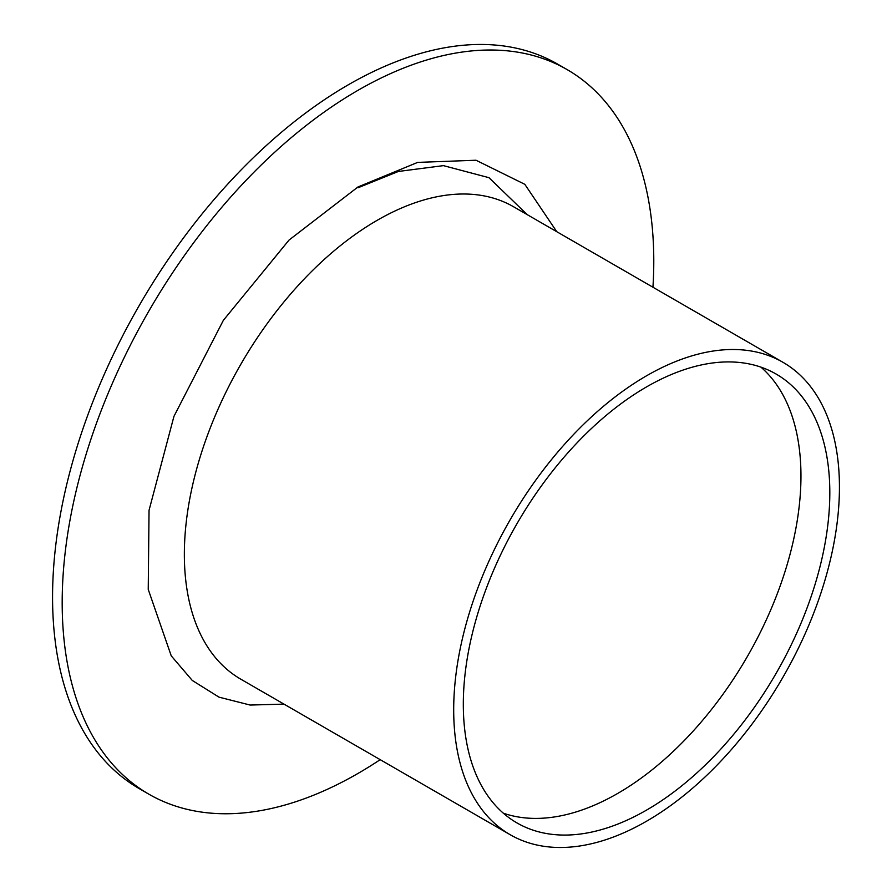 <?xml version="1.0" encoding="UTF-8"?>
<svg xmlns="http://www.w3.org/2000/svg" width="892" height="892" viewBox="0 0 892 892"><rect width="100%" height="100%" fill="white"/><g stroke="black" fill="none" stroke-linecap="round" stroke-linejoin="round"><path stroke-width="1.34" d="M284.024 704.134L250.117 705.048L219.008 697.154L192.293 680.462L171.242 655.854L148.239 589.434L149.042 510.313L173.951 416.352L223.346 320.351L289.053 240.048L357.982 186.963L417.657 162.4L476.005 160.237L524.808 184.31L556.775 231.708M453.693 709.854A272.762 157.483 -60 0 1 572.753 435.352A272.762 157.483 -60 0 1 782.942 362.286A272.762 157.483 -60 0 1 839.439 487.143A272.762 157.483 -60 0 1 720.379 761.645A272.762 157.483 -60 0 1 510.191 834.711A272.762 157.483 -60 0 1 453.693 709.854M503.367 813.203A259.159 149.622 120 0 0 697.165 726.634A259.159 149.622 120 0 0 800.96 476.038A259.159 149.622 120 0 0 760.909 367.125M463.316 704.301A259.159 149.622 120 0 0 516.992 822.937A259.159 149.622 120 0 0 716.689 753.506A259.159 149.622 120 0 0 829.816 492.696A259.159 149.622 120 0 0 776.14 374.06A259.159 149.622 120 0 0 576.433 443.491A259.159 149.622 120 0 0 463.316 704.301M380.193 759.661A418.326 241.52 -60 0 1 148.819 794.159A418.326 241.52 -60 0 1 62.184 602.669A418.326 241.52 -60 0 1 244.787 181.678A418.326 241.52 -60 0 1 567.145 69.609A418.326 241.52 -60 0 1 653.78 261.111A418.326 241.52 -60 0 1 652.944 287.224M567.145 69.609L557.522 64.057A418.326 241.52 120 0 0 235.165 176.125A418.326 241.52 120 0 0 52.561 597.105A418.326 241.52 120 0 0 139.208 788.606L148.819 794.159M782.942 362.286L513.602 206.777A272.762 157.483 120 0 0 377.216 220.291A272.762 157.483 120 0 0 184.354 554.345A272.762 157.483 120 0 0 240.84 679.213L510.191 834.711M357.993 187.777L398.356 171.465L443.435 165.633L488.983 177.686L527.217 214.637"/></g></svg>
